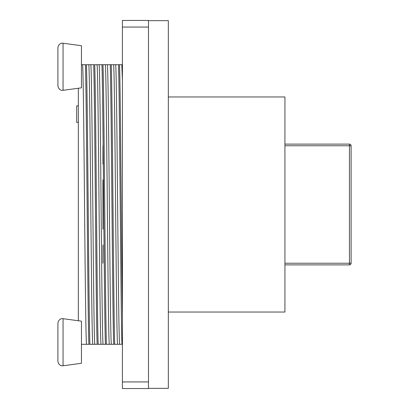 <?xml version="1.0" encoding="UTF-8"?>
<svg xmlns="http://www.w3.org/2000/svg" width="409" height="409" viewBox="0 0 409 409"><rect width="100%" height="100%" fill="white"/><g stroke="black" fill="none" stroke-linecap="round" stroke-linejoin="round"><path stroke-width="0.61" d="M122.424 64.699L118.487 64.699C119.643 92.286 120.803 316.714 121.964 344.301L122.424 344.301M118.487 64.699L115.558 64.699C116.248 62.92 116.928 129.285 117.623 204.229C118.319 279.72 119.004 346.188 119.694 344.301L117.654 344.301C116.964 346.152 116.279 279.47 115.589 204.561C114.898 130.057 114.213 62.92 113.518 64.699L110.215 64.699C111.371 92.286 112.531 316.714 113.692 344.301L117.654 344.301M168.329 96.964L284.925 96.964L284.925 312.036L168.329 312.036M148.477 381.934L148.477 388.55L122.424 388.55L122.424 381.934L148.477 381.934L148.477 27.066L122.424 27.066L122.424 20.45L148.477 20.45L148.477 27.066M122.424 381.934L122.424 27.066M110.215 64.699L107.286 64.699C107.981 62.92 108.666 130.057 109.351 204.561C110.047 279.47 110.732 346.152 111.422 344.301L114.351 344.301M119.668 344.281L121.964 344.301M107.286 64.699L99.014 64.699C99.704 62.879 100.389 129.484 101.079 204.48C101.769 279.01 102.454 346.101 103.15 344.301L101.11 344.301C100.42 346.06 99.74 279.792 99.044 204.72C98.349 129.162 97.664 62.874 96.974 64.699L94.704 64.699C95.864 92.286 97.02 316.714 98.18 344.301L101.11 344.301M103.14 344.301L109.382 344.301C108.692 346.101 108.002 279.01 107.316 204.48C106.621 129.484 105.936 62.879 105.246 64.699L105.261 64.709M99.014 64.699L96.994 64.719M94.044 64.699L90.742 64.699C91.427 62.874 92.112 129.162 92.812 204.72C93.503 279.792 94.188 346.06 94.878 344.301L92.838 344.301C92.153 346.597 91.452 278.391 90.767 204.06C90.077 129.505 89.392 62.792 88.702 64.699L86.432 64.699C87.592 92.286 88.748 316.714 89.908 344.301L92.838 344.301M90.742 64.699L88.717 64.709M111.422 344.301L109.382 344.301M85.772 64.699L81.447 64.699M78.334 88.257L78.334 320.743M81.447 344.301L89.908 344.301M82.47 64.699C83.155 62.792 83.845 129.505 84.53 204.06C85.215 278.391 85.921 346.597 86.606 344.301L86.585 344.281M115.558 64.699L113.528 64.704M102.316 64.699L102.976 64.699C104.137 92.286 105.292 316.714 106.452 344.301M89.535 344.301L88.876 344.301C87.715 316.714 86.56 92.286 85.399 64.699M94.878 344.301L98.18 344.301M97.807 344.301L97.148 344.301C95.987 316.714 94.832 92.286 93.671 64.699M101.943 64.699C103.104 92.286 104.259 316.714 105.42 344.301M118.861 64.699L119.52 64.699C120.486 87.378 121.453 248.391 122.424 316.06M122.424 80.455L121.79 64.699M78.334 122.403L76.677 122.403L76.677 105.859L78.334 105.859M111.248 64.699C112.409 92.286 113.564 316.714 114.724 344.301M102.94 263.232L102.94 244.93M102.94 229.209L102.94 179.791M102.94 164.07L102.94 145.768M351.101 145.768A1.656 1.656 0 0 0 349.444 144.116A1.656 1.656 0 0 1 351.101 145.768A1.656 1.656 0 0 0 349.444 144.116L349.444 145.768L351.101 145.768L351.101 263.232A1.656 1.656 0 0 1 349.444 264.884L284.925 264.884M349.444 264.884L349.444 263.232L284.925 263.232M349.444 144.116L284.925 144.116M148.477 20.654L168.329 20.654L168.329 388.346L148.477 388.346M81.447 66.774L81.447 87.838L63.058 90.307L63.058 43.236L81.447 45.706L81.447 66.774M81.447 342.226L81.447 363.294L63.058 365.764L63.058 318.693L81.447 321.162L81.447 342.226M284.925 145.768L349.444 145.768L349.444 263.232L351.101 263.232M63.058 90.307L62.449 90.348C62.291 90.558 58.548 90.287 57.899 85.798L57.899 47.746C58.507 43.334 62.204 42.981 62.449 43.196L63.058 43.236M62.449 365.804C62.204 366.019 58.507 365.666 57.899 361.254C58.507 365.666 62.204 366.019 62.449 365.804L63.058 365.764M63.058 318.693L62.449 318.652C62.291 318.442 58.548 318.713 57.899 323.202L57.899 361.254"/></g></svg>

